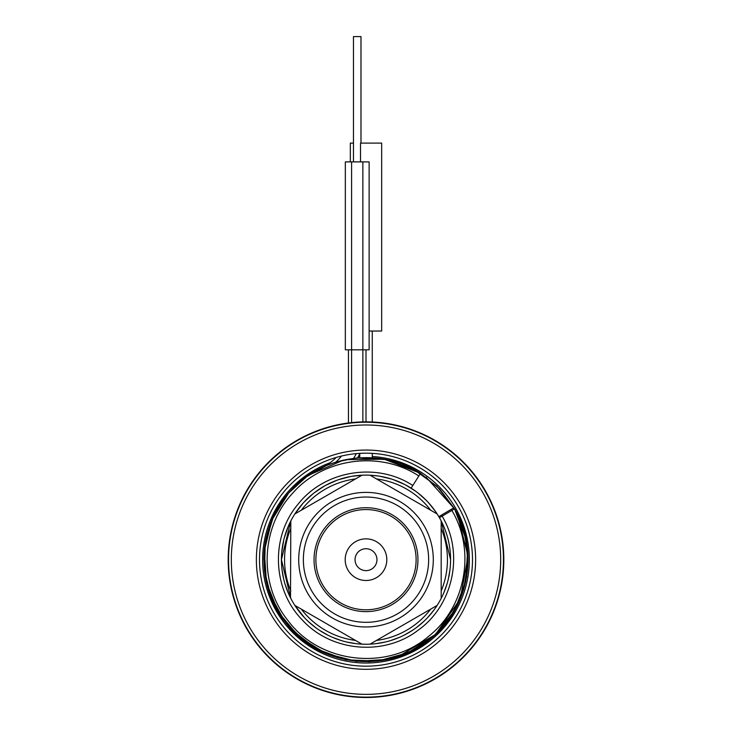 <?xml version="1.0" encoding="UTF-8"?>
<svg xmlns="http://www.w3.org/2000/svg" width="732" height="732" viewBox="0 0 732 732"><rect width="100%" height="100%" fill="white"/><g stroke="black" fill="none" stroke-linecap="round" stroke-linejoin="round"><path stroke-width="1.1" d="M415.639 491.209L405.775 485.042M404.494 484.374L393.157 479.588M391.547 479.057L379.624 476.212M378.105 475.983L370.035 475.205A84.573 84.573 0 0 1 450.573 559.678L441.176 520.937L441.176 598.419A84.573 84.573 0 0 1 370.035 644.151L370.749 644.114L370.035 644.151A84.573 84.573 0 0 1 294.859 605.41L295.243 606.005M302.938 503.323L294.859 513.946A84.573 84.573 0 0 1 361.965 475.205L352.01 476.276M350.454 476.55L338.568 479.68M337.077 480.21L325.868 485.234M324.477 486.002L314.248 492.792M312.994 493.78L304.009 502.152M290.503 597.779L290.824 520.937L288.765 525.237L290.824 520.937L281.427 559.678A84.573 84.573 0 0 1 294.859 513.946L361.965 475.205A84.573 84.573 0 0 1 370.035 475.205L437.141 513.946M288.152 526.647L284.19 538.249L288.152 526.647M283.778 539.887L281.774 552.029L283.778 539.887M281.454 557.647L281.564 564.445M439.886 516.042A1.254 1.254 0 0 0 439.438 517.734A1.254 1.254 0 0 1 439.886 516.042L441.506 515.081L439.886 516.042A1.254 1.254 -120.6 0 0 439.438 517.734L454.563 508.85L463.786 530.27L467.904 553.227L466.714 576.523L460.263 598.932L448.899 619.299L433.207 636.556L414.001 649.796L392.306 658.342L369.23 661.737L345.98 659.807L323.782 652.651L303.789 640.646L287.036 624.414L274.409 604.806L266.558 582.846L263.886 559.678L267.079 584.996M443.391 525.576L441.176 520.937M435.421 511.384L428.714 502.939M426.344 500.432L418.301 493.222M282.708 574.318L282.927 575.535M282.021 569.642L283.668 578.994M285.041 584.118L288.28 593.021M298.272 610.323L304.366 617.588L294.859 605.41A84.573 84.573 0 0 1 281.427 559.678L290.824 598.419M308.09 621.312L315.364 627.406L308.09 621.312M319.674 630.426L327.89 635.175L319.674 630.426M332.667 637.398L341.579 640.646L332.667 637.398M346.666 642.01L356.008 643.657L346.666 642.01M361.965 644.151L294.859 605.41M375.992 643.657L385.334 642.01L375.992 643.657M390.421 640.646L399.333 637.398L390.421 640.646M404.11 635.175L412.326 630.426L404.11 635.175M416.636 627.406L423.91 621.312L416.636 627.406M427.634 617.588L433.728 610.323L427.634 617.588M437.141 605.41L370.035 644.151M443.72 593.021L446.959 584.118L443.72 593.021M448.332 578.994L449.979 569.642L448.332 578.994M450.573 559.678L450.436 564.445L450.573 559.678A84.573 84.573 0 0 1 441.176 598.419M372.268 456.503A103.358 103.358 0 0 1 469.358 559.678A103.358 103.358 0 0 1 366 663.036A103.358 103.358 0 0 1 330.178 462.725M358.268 456.603A103.358 103.358 0 0 1 359.732 456.503M472.497 559.678A106.497 106.497 0 0 1 366 666.175A106.497 106.497 0 0 1 259.503 559.678A106.497 106.497 0 0 1 366 453.181A106.497 106.497 0 0 1 472.497 559.678M366 548.716A10.962 10.962 0 0 0 355.038 559.678A10.962 10.962 0 0 0 366 570.64A10.962 10.962 0 0 0 376.962 559.678A10.962 10.962 0 0 0 366 548.716M366 538.862A20.816 20.816 0 0 0 345.184 559.678A20.816 20.816 0 0 0 366 580.485A20.816 20.816 0 0 0 386.816 559.678A20.816 20.816 0 0 0 366 538.862M366 509.563A50.115 50.115 0 0 1 416.115 559.678A50.115 50.115 0 0 1 366 609.793A50.115 50.115 0 0 1 315.885 559.678A50.115 50.115 0 0 1 366 509.563M428.641 559.678A62.641 62.641 0 0 1 366 622.319A62.641 62.641 0 0 1 303.359 559.678A62.641 62.641 0 0 1 366 497.037A62.641 62.641 0 0 1 428.641 559.678M290.824 590.999A81.435 81.435 0 0 1 290.824 528.358M301.291 510.241A81.435 81.435 0 0 1 355.542 478.911M376.458 478.911A81.435 81.435 0 0 1 430.709 510.241M441.176 528.358A81.435 81.435 0 0 1 441.176 590.999M430.709 609.116A81.435 81.435 0 0 1 376.458 640.436M355.542 640.436A81.435 81.435 0 0 1 301.291 609.116M503.817 559.678A137.817 137.817 0 0 0 366 421.861A137.817 137.817 0 0 0 228.183 559.678A137.817 137.817 0 0 0 366 697.495A137.817 137.817 0 0 0 503.817 559.678A137.817 137.817 0 0 0 366 421.861A137.817 137.817 0 0 0 228.183 559.678A137.817 137.817 0 0 0 366 697.495A137.817 137.817 0 0 0 503.817 559.678M231.312 559.678A134.688 134.688 0 0 1 366 424.99A134.688 134.688 0 0 1 500.688 559.678A134.688 134.688 0 0 1 366 694.357A134.688 134.688 0 0 1 231.312 559.678M256.374 559.678A109.626 109.626 0 0 1 366 450.052A109.626 109.626 0 0 1 475.626 559.678A109.626 109.626 0 0 1 366 669.304A109.626 109.626 0 0 1 256.374 559.678M355.908 458.067L357.527 457.921A62.641 62.641 0 0 0 359.934 453.355A62.641 62.641 0 0 1 357.527 457.921L386.295 459.605L413.443 469.258L436.812 486.112L454.545 508.822L425.978 477.044M326.39 465.561L305.967 477.081L288.655 493.02L271.892 520.04L264.27 550.912L266.503 582.635L278.389 612.126L298.775 636.529L325.676 653.484L356.484 661.344L388.225 659.34M345.33 349.823L369.129 349.823L369.129 161.891L345.33 161.891L345.33 349.823M366 421.861L366 349.823M359.769 453.694L359.732 457.756M326.472 465.525L335.823 462.13L354.883 458.177M270.099 594.732L284.977 621.816M291.556 629.566L316.48 648.973L346.145 659.834L377.712 661.115L408.154 652.679L434.561 635.349L454.407 610.772L465.79 581.309L467.629 549.769M466.11 539.557L454.563 508.85L464.994 534.644L468.077 562.304L463.576 589.763L451.827 614.99L433.71 636.108L410.56 651.553L384.108 660.173L356.301 661.325L329.217 654.93L304.869 641.461L285.059 621.926L271.261 597.76L264.49 570.768L265.268 542.952L273.53 516.38L288.655 493.02L307.12 476.248M348.459 422.977L348.459 349.823M411.146 488.162L412.821 485.517C376.962 461.8 324.615 470.31 298.107 504.156C270.19 536.858 272.249 589.855 302.609 620.288C331.66 651.983 384.51 656.412 418.42 629.987C453.428 605.025 464.271 553.108 442.183 516.225L441.506 515.081L452.834 508.392A1.254 1.254 0 0 1 454.563 508.85C479.396 550.226 468.938 608.164 431.212 638.258C389.36 674.922 318.731 667.346 285.608 622.639C255.12 585.234 257.188 526.399 290.238 491.227C321.888 454.792 380.21 446.776 420.507 473.329C380.21 446.776 321.888 454.792 290.238 491.227C257.188 526.399 255.12 585.234 285.608 622.639C318.731 667.346 389.36 674.922 431.212 638.258C468.938 608.164 479.396 550.226 454.563 508.85M454.545 508.822L439.694 488.994L420.507 473.329L439.694 488.994L454.545 508.822L439.694 488.994L420.507 473.329L439.694 488.994L454.545 508.822M398.382 656.513L435.586 634.406L460.291 598.858L468.05 556.283L457.482 514.312M420.369 473.247L384.227 459.211L345.44 459.659M343.518 460.071L308.739 475.132M263.886 559.678A102.114 102.114 0 0 1 322.547 467.272A45.1 45.1 0 0 0 336.116 457.463A45.1 45.1 0 0 1 322.547 467.272A102.114 102.114 0 0 0 263.886 559.678M360.519 161.891L360.519 143.097L381.665 143.097L381.665 331.029L369.129 331.029M350.335 161.891L350.335 143.097L353.474 143.097M353.474 161.891L353.474 36.6L360.986 36.6L360.986 143.097M314.046 559.678A51.954 51.954 0 0 0 366 611.623A51.954 51.954 0 0 0 417.954 559.678A51.954 51.954 0 0 0 366 507.724A51.954 51.954 0 0 0 314.046 559.678M433.289 559.678A67.289 67.289 0 0 1 366 626.967A67.289 67.289 0 0 1 298.711 559.678A67.289 67.289 0 0 1 366 492.389A67.289 67.289 0 0 1 433.289 559.678M503.451 559.678A137.451 137.451 0 0 0 366 422.227A137.451 137.451 0 0 0 228.549 559.678A137.451 137.451 0 0 0 366 697.129A137.451 137.451 0 0 0 503.451 559.678M335.823 462.13L335.823 462.13A48.239 48.239 0 0 0 341.451 456.054M353.62 458.324L353.62 458.324A59.512 59.512 0 0 0 356.301 453.62M351.589 422.611L351.589 161.891M362.871 421.897L362.871 161.891M412.821 485.517L418.832 475.983C379.78 450.244 323.26 458.003 292.571 493.304C260.537 527.388 258.515 584.401 288.051 620.672C320.131 664.016 388.573 671.4 429.153 635.888C465.744 606.746 475.919 550.61 451.891 510.488L451.214 509.344M418.832 475.983L420.507 473.329M372.268 457.756L372.268 453.364M372.268 422.007L372.268 331.029"/></g></svg>
